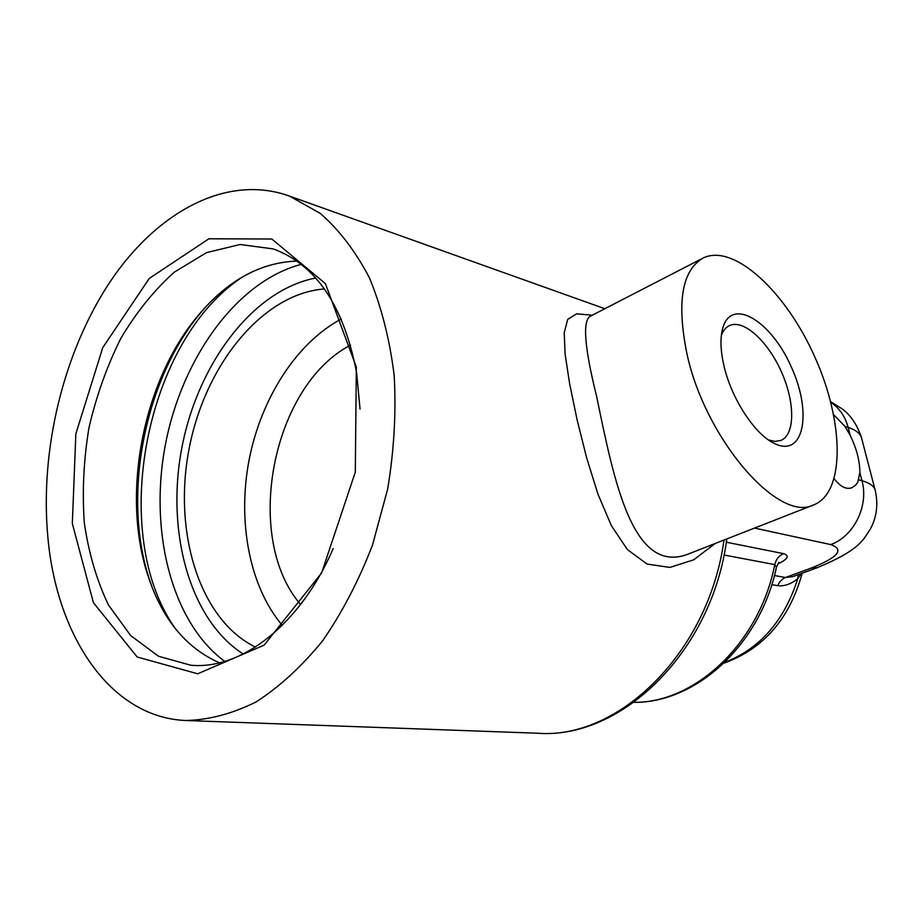 <?xml version="1.0" encoding="UTF-8"?>
<svg xmlns="http://www.w3.org/2000/svg" width="923" height="923" viewBox="0 0 923 923"><rect width="100%" height="100%" fill="white"/><g stroke="black" fill="none" stroke-linecap="round" stroke-linejoin="round"><path stroke-width="1.38" d="M47.846 537.013C39.758 449.72 63.456 351.825 110.31 281.469C157.187 211.655 227.173 173.409 289.626 196.161L320.223 213.375C339.214 229.908 355.643 251.448 369.512 278.008C381.511 307.128 389.748 339.629 394.19 375.523C396.244 412.673 394.063 450.528 387.66 489.063L372.534 544.905C358.885 580.475 342.237 612.457 322.6 640.839C301.706 666.521 279.484 686.908 255.948 701.999C232.181 713.814 208.771 719.986 185.719 720.505C110.114 717.413 56.545 635.762 47.846 537.013M592.231 315.228L576.679 313.82L567.726 319.381L564.207 332.626L565.118 354.236L569.676 383.991L577.106 419.873L586.682 457.981L598.012 494.267L611.326 525.556L627.409 549.6L647.092 564.068L669.913 567.414L693.669 559.823L715.244 543.474M813.44 504.996C778.401 523.064 704.86 438.702 686.77 352.99C676.559 301.648 682.12 269.931 703.464 257.852C734.466 243.303 786.5 292.614 815.032 357.443C844.095 422.042 845.491 492.813 813.44 504.996L690.427 553.189C632.797 578.121 614.176 481.16 596.57 396.163C584.386 347.163 582.344 320.489 590.432 316.151L702.08 258.555M798.153 574.671L797.737 578.733L801.072 573.61M792.788 576.61L785.438 577.51L783.315 578.548L779.716 581.894L777.697 585.667C784.215 586.463 790.896 584.155 797.737 578.733C784.273 620.844 759.964 648.719 724.82 662.345M777.628 564.057C787.861 559.188 789.846 555.727 783.592 553.65C779.012 555.577 776.07 559.234 774.778 564.599L776.462 567.172M833.688 414.75L844.949 426.357L850.245 435.448C856.682 448.797 859.89 461.165 859.844 472.53L857.836 482.106L855.529 485.313L851.802 487.748C846.183 489.709 840.334 486.721 834.254 478.795M333.18 548.574C300.425 624.813 240.972 670.144 190.761 665.218L158.525 656.265L130.651 635.566L108.453 604.969C96.719 580.405 88.666 552.992 84.293 522.718C82.112 491.509 83.67 459.862 88.954 427.764C96.304 396.094 106.918 366.304 120.821 338.395C136.373 312.205 154.245 290.099 174.424 272.077L206.544 252.602L240.118 244.491L273.254 248.933C315.885 264.52 343.656 305.721 356.59 372.546L360.051 409.062M356.324 367.1L325.392 283.603L271.835 239.022L208.91 238.78L149.295 278.388L102.765 347.613L75.848 433.845L72.329 523.526L93.396 602.65L137.181 657.003L197.718 673.79L264.128 645.142L321.585 572.998L355.309 472.115L356.324 367.1M219.455 662.806C185.535 647.831 161.513 618.214 147.392 573.944C121.155 492.432 143.515 379.607 198.757 314.755C227.981 280.234 260.701 262.351 296.918 261.105M721.359 335.384C723.217 330.469 725.986 327.18 729.655 325.507C743.765 319.07 767.994 341.36 781.435 371.877C795.107 402.29 795.257 434.791 780.812 440.456L775.066 441.39L768.478 439.936M723.955 365.82C731.293 398.205 754.299 433.66 773.647 443.086C803.691 458.916 812.598 413.458 791.507 367.412C771.432 320.939 731.304 296.26 722.651 328.484C720.055 338.291 720.482 350.74 723.955 365.82M255.417 647.092C199.345 619.656 172.866 531.833 189.146 448.566C205.033 365.231 262.259 293.641 324.435 288.957M282.265 625.367C249.406 586.509 237.292 521.622 249.06 460.069C261.024 398.563 296.387 342.883 341.291 319.012M300.598 604.496C242.645 537.486 271.927 385.779 350.555 345.144M724.001 540.047C708.645 652.896 618.191 739.854 537.74 733.231L187.392 720.563M817.524 567.587L811.352 568.014L785.438 577.51L774.432 575.525M771.79 584.651L777.697 585.667M783.592 553.65L726.332 542.205M724.013 555.011L774.778 564.599C759.317 643.389 695.031 702.957 634.032 702.334M844.949 426.357L848.168 427.407C845.168 416.423 839.388 408.07 830.815 402.347M850.245 435.448L848.168 427.407C855.586 429.899 860.005 433.279 861.436 437.548L861.736 438.69M875.327 490.794L875.062 489.744C873.735 485.867 869.362 482.856 861.967 480.71C869.051 505.781 853.752 536.644 830.654 544.57C844.695 549.497 838.257 557.307 811.352 568.014M754.518 528.083L830.654 544.57M859.844 472.53L861.967 480.71L858.759 479.81M152.157 587.455L148.938 577.994C121.951 494.082 144.899 378.28 201.745 311.512L206.498 306.044M175.901 629.359C107.414 534.648 145.396 338.337 244.099 275.989M224.716 661.387C171.205 621.871 148.811 530.39 165.517 444.032C182.177 357.663 236.98 281.18 301.279 264.359M243.222 654.026C189.4 619.61 165.702 530.979 181.969 447.194C198.076 363.374 253.017 290.007 315.701 278.019M289.626 196.161L604.842 308.72M726.816 538.94C712.383 651.015 621.952 739.611 537.74 733.231M691.639 552.715L690.635 553.119M634.009 702.357C696.75 702.899 760.552 644.081 776.497 566.987L778.966 562.234M792.857 576.61L817.293 567.68C862.117 548.943 863.293 538.997 870.435 528.948C876.873 516.753 878.419 503.681 875.062 489.744L861.436 437.548C857.305 425.053 850.983 415.581 842.48 409.097L830.642 401.667M802.179 573.206C789.58 618.883 763.517 648.869 723.978 663.152M192.249 665.321L190.761 665.218M771.951 442.152L773.647 443.086M721.809 332.268L722.651 328.484M729.066 325.796L729.655 325.507M147.392 573.944L152.214 587.593M198.757 314.755L206.556 305.974"/></g></svg>

